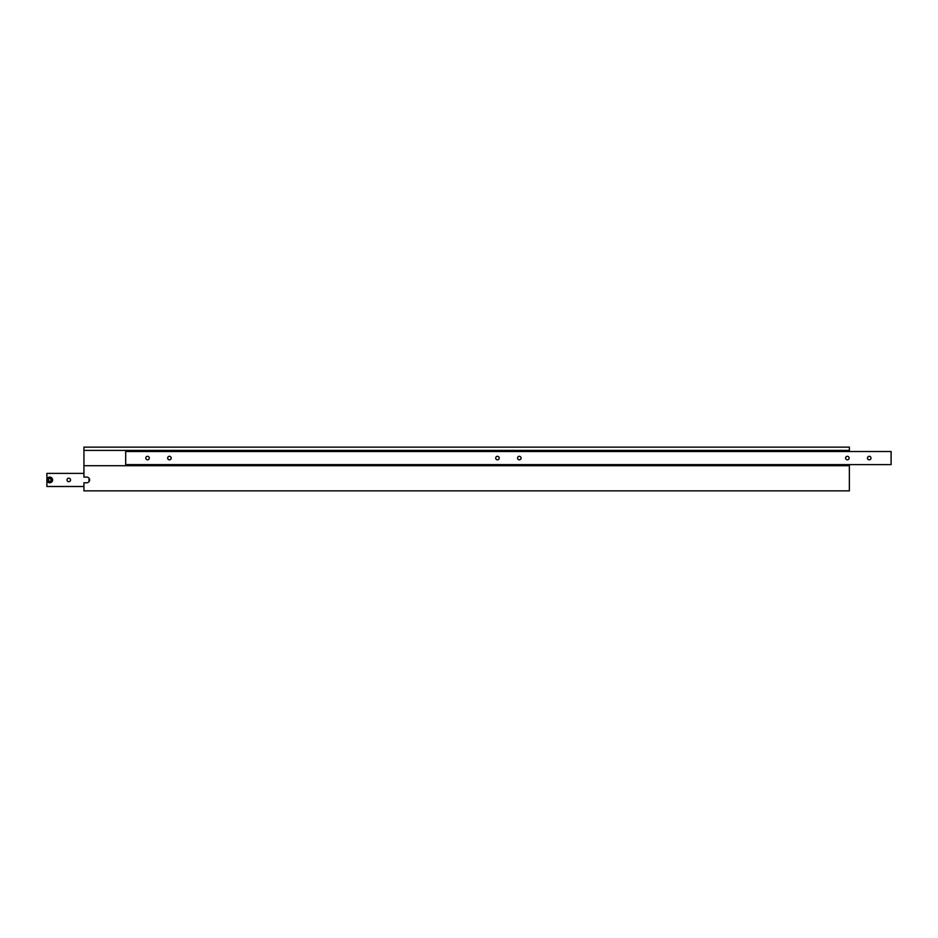 <?xml version="1.0" encoding="UTF-8"?>
<svg xmlns="http://www.w3.org/2000/svg" width="938" height="938" viewBox="0 0 938 938"><rect width="100%" height="100%" fill="white"/><g stroke="black" fill="none" stroke-linecap="round" stroke-linejoin="round"><path stroke-width="1.41" d="M870.98 458.061A1.747 1.747 0 0 0 869.233 456.314A1.747 1.747 0 0 0 867.486 458.061A1.747 1.747 0 0 0 869.233 459.819A1.747 1.747 0 0 0 870.98 458.061M849.113 458.061A1.747 1.747 0 0 0 847.366 456.314A1.747 1.747 0 0 0 845.607 458.061A1.747 1.747 0 0 0 847.366 459.819A1.747 1.747 0 0 0 849.113 458.061M521.071 458.061A1.747 1.747 0 0 0 519.324 456.314A1.747 1.747 0 0 0 517.577 458.061A1.747 1.747 0 0 0 519.324 459.819A1.747 1.747 0 0 0 521.071 458.061M499.204 458.061A1.747 1.747 0 0 0 497.457 456.314A1.747 1.747 0 0 0 495.71 458.061A1.747 1.747 0 0 0 497.457 459.819A1.747 1.747 0 0 0 499.204 458.061M171.173 458.061A1.747 1.747 0 0 0 169.415 456.314A1.747 1.747 0 0 0 167.668 458.061A1.747 1.747 0 0 0 169.415 459.819A1.747 1.747 0 0 0 171.173 458.061M149.306 458.061A1.747 1.747 0 0 0 147.547 456.314A1.747 1.747 0 0 0 145.8 458.061A1.747 1.747 0 0 0 147.547 459.819A1.747 1.747 0 0 0 149.306 458.061M891.1 451.506L125.68 451.506L125.68 464.627L891.1 464.627L891.1 451.506M849.359 450.416L83.939 450.416L83.939 447.133L849.359 447.133L849.359 451.506M83.939 482.777L83.939 490.867L849.359 490.867L849.359 465.717L83.939 465.717L83.939 477.09L86.777 477.09A2.837 2.837 0 0 1 89.626 479.939A2.837 2.837 0 0 1 86.777 482.777L83.939 482.777M83.939 450.416L83.939 465.717M849.359 464.627L849.359 465.717M52.587 479.939A2.837 2.837 0 0 1 49.737 482.777A2.837 2.837 0 0 1 46.9 479.939A2.837 2.837 0 0 1 49.737 477.09A2.837 2.837 0 0 1 52.587 479.939A2.837 2.837 0 0 0 49.737 477.09A2.837 2.837 0 0 0 46.9 479.939L46.9 473.373L83.939 473.373M67.02 479.939A1.747 1.747 0 0 1 68.767 478.181A1.747 1.747 0 0 1 70.514 479.939A1.747 1.747 0 0 1 68.767 481.686A1.747 1.747 0 0 1 67.02 479.939M89.356 481.135A1.747 1.747 0 0 1 89.356 478.743M83.939 486.494L46.9 486.494L46.9 479.939M50.5 481.241L51.262 479.939L50.5 478.626L48.987 478.626L48.225 479.939L48.987 481.241L50.5 481.241M47.334 479.939A2.404 2.404 0 0 0 49.737 482.343A2.404 2.404 0 0 0 52.153 479.939A2.404 2.404 0 0 0 49.737 477.524A2.404 2.404 0 0 0 47.334 479.939"/></g></svg>
